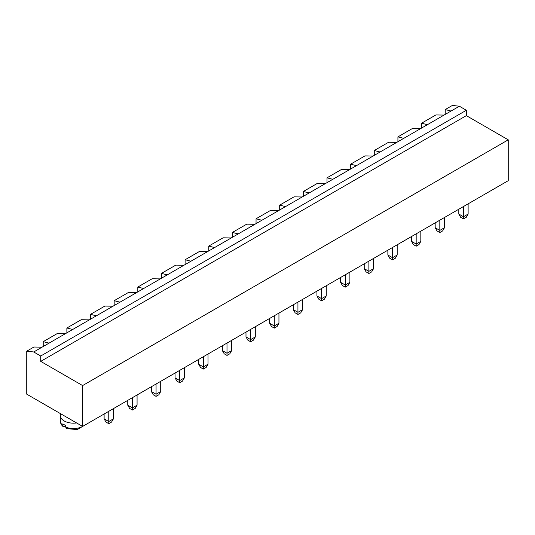 <?xml version="1.0" encoding="UTF-8"?>
<svg xmlns="http://www.w3.org/2000/svg" width="535" height="535" viewBox="0 0 535 535"><rect width="100%" height="100%" fill="white"/><g stroke="black" fill="none" stroke-linecap="round" stroke-linejoin="round"><path stroke-width="0.8" d="M459.371 106.231L451.038 111.046L445.22 109.568L452.389 105.428L459.371 106.231L466.353 110.263L466.353 115.64L508.25 139.829L82.611 385.568L82.611 426.422L26.75 394.168L26.75 351.167L33.732 351.976L40.713 356.009L40.713 361.379L82.611 385.568M508.25 139.829L508.25 180.676L82.611 426.422M466.353 115.64L40.713 361.379M466.353 110.263L40.713 356.009M451.038 111.046L42.064 347.168L33.919 347.028L26.75 351.167M65.711 333.512L57.566 333.379L43.228 341.658L43.228 346.493M444.057 115.079L435.911 114.938L421.573 123.217L421.573 128.059M445.22 109.568L445.22 114.403M132.412 397.665L132.412 407.877L127.758 405.189L127.758 400.347M137.074 394.977L137.074 405.189L132.412 407.877L132.412 410.024L129.624 408.412L127.758 405.189M108.772 411.315L108.772 421.526L104.111 418.838L104.111 414.003M113.427 408.626L113.427 418.838L108.772 421.526L108.772 423.68L105.977 422.068L104.111 418.838M156.059 384.01L156.059 394.221L151.405 391.533L151.405 386.698M160.714 381.321L160.714 391.533L156.059 394.221L156.059 396.375L153.271 394.763L151.405 391.533M179.707 370.36L179.707 380.572L175.052 377.884L175.052 373.049M184.361 367.672L184.361 377.884L179.707 380.572L179.707 382.719L176.918 381.107L175.052 377.884M297.941 302.094L297.941 312.306L293.287 309.625L293.287 304.783M302.596 299.406L302.596 309.625L297.941 312.306L297.941 314.46L295.153 312.848L293.287 309.625M274.294 315.75L274.294 325.962L269.64 323.274L269.64 318.439M278.949 313.062L278.949 323.274L274.294 325.962L274.294 328.109L271.506 326.497L269.64 323.274M250.647 329.399L250.647 339.611L245.993 336.93L245.993 332.088M255.302 326.711L255.302 336.93L250.647 339.611L250.647 341.765L247.859 340.153L245.993 336.93M208.008 354.016L208.008 364.228L203.353 366.916L198.699 364.228L198.699 359.393M203.353 356.705L203.353 369.07L200.565 367.458L198.699 364.228M227 343.055L227 353.267L222.346 350.579L222.346 345.744M231.655 340.367L231.655 350.579L227 353.267L227 355.414L224.212 353.802L222.346 350.579M345.236 274.789L345.236 285.008L340.581 282.32L340.581 277.478M349.89 272.108L349.89 282.32L345.236 285.008L345.236 287.155L342.44 285.543L340.581 282.32M326.243 285.757L326.243 295.969L321.588 298.657L316.934 295.969L316.934 291.134M321.588 288.445L321.588 300.804L318.8 299.192L316.934 295.969M468.125 203.842L468.125 214.053L463.47 216.742L458.816 214.053L458.816 209.218M463.47 206.53L463.47 218.895L460.675 217.284L458.816 214.053M439.823 220.186L439.823 230.398L435.169 227.709L435.169 222.868M444.478 217.498L444.478 227.709L439.823 230.398L439.823 232.544L437.028 230.933L435.169 227.709M420.831 231.147L420.831 241.359L416.177 244.047L411.522 241.359L411.522 236.523M416.177 233.835L416.177 246.2L413.381 244.589L411.522 241.359M397.184 244.803L397.184 255.014L392.529 257.703L387.875 255.014L387.875 250.173M392.529 247.484L392.529 259.849L389.734 258.238L387.875 255.014M368.882 261.14L368.882 271.352L364.228 268.664L364.228 263.829M373.537 258.452L373.537 268.664L368.882 271.352L368.882 273.505L366.087 271.887L364.228 268.664M42.064 347.168L33.732 351.976M427.398 124.695L421.573 123.217M49.046 343.136L43.228 341.658M132.412 410.024L135.208 408.412L137.074 405.189M108.772 423.68L111.561 422.068L113.427 418.838M60.689 413.762A13.168 7.604 0 0 0 60.321 415.561A13.168 7.604 0 0 0 64.173 420.938A13.168 7.604 0 0 0 76.599 422.951M156.059 396.375L158.855 394.763L160.714 391.533M179.707 382.719L182.502 381.107L184.361 377.884M297.941 314.46L300.737 312.848L302.596 309.625M274.294 328.109L277.09 326.497L278.949 323.274M250.647 341.765L253.443 340.153L255.302 336.93M203.353 369.07L206.149 367.458L208.008 364.228M227 355.414L229.796 353.802L231.655 350.579M345.236 287.155L348.031 285.543L349.89 282.32M321.588 300.804L324.384 299.192L326.243 295.969M463.47 218.895L466.266 217.284L468.125 214.053M439.823 232.544L442.619 230.933L444.478 227.709M416.177 246.2L418.972 244.589L420.831 241.359M392.529 259.849L395.325 258.238L397.184 255.014M368.882 273.505L371.678 271.887L373.537 268.664M403.751 138.351L397.926 136.873L412.264 128.594L420.41 128.728M380.104 152L374.286 150.522L388.617 142.243L396.763 142.377M72.693 329.48L66.875 328.002L81.213 319.723L89.358 319.863M356.457 165.656L350.639 164.178L364.97 155.899L373.122 156.033M96.34 315.831L90.522 314.353L104.86 306.073L113.005 306.207M332.81 179.305L326.992 177.827L341.323 169.548L349.475 169.682M119.987 302.175L114.169 300.697L128.507 292.424L136.652 292.558M309.163 192.961L303.345 191.483L317.676 183.204L325.828 183.338M143.634 288.525L137.816 287.048L152.154 278.768L160.299 278.902M285.516 206.61L279.698 205.132L294.036 196.853L302.181 196.987M167.281 274.87L161.463 273.392L175.801 265.119L183.946 265.253M261.869 220.26L256.051 218.782L270.389 210.509L278.534 210.643M190.928 261.22L185.11 259.742L199.448 251.463L207.593 251.597M238.222 233.915L232.404 232.437L246.742 224.158L254.887 224.292M214.575 247.565L208.757 246.087L223.095 237.814L231.24 237.948M66.875 328.002L66.875 332.844M90.522 314.353L90.522 319.188M114.169 300.697L114.169 305.538M137.816 287.048L137.816 291.883M161.463 273.392L161.463 278.233M185.11 259.742L185.11 264.578M208.757 246.087L208.757 250.928M232.404 232.437L232.404 237.272M256.051 218.782L256.051 223.623M279.698 205.132L279.698 209.967M303.345 191.483L303.345 196.318M326.992 177.827L326.992 182.662M350.639 164.178L350.639 169.013M374.286 150.522L374.286 155.357M397.926 136.873L397.926 141.708M62.883 425.445L63.424 426.843C61.398 425.205 60.368 423.232 60.321 420.938A13.168 7.604 0 0 0 62.883 425.445L62.883 423.834A13.168 7.604 0 0 0 64.173 424.696A13.168 7.604 0 0 0 65.678 425.445L65.678 427.057L66.487 428.615L77.254 429.572L85.466 424.77M63.424 426.843L65.678 426.522M65.678 427.057A13.168 7.604 0 0 0 82.604 426.415M60.321 420.938L60.321 415.561M487.459 192.68L479.086 197.515"/></g></svg>
